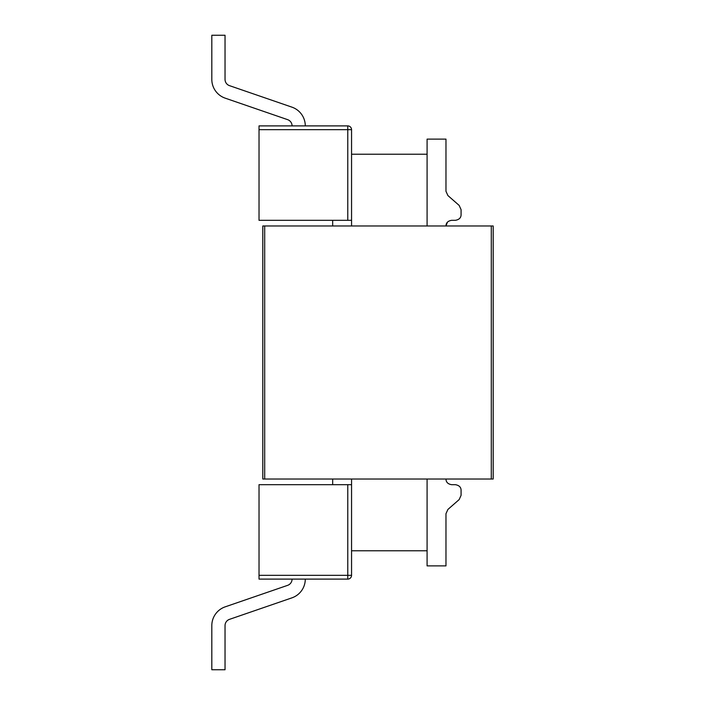 <?xml version="1.0" encoding="UTF-8"?>
<svg xmlns="http://www.w3.org/2000/svg" width="705" height="705" viewBox="0 0 705 705"><rect width="100%" height="100%" fill="white"/><g stroke="black" fill="none" stroke-linecap="round" stroke-linejoin="round"><path stroke-width="1.06" d="M459.149 205.402L461.079 209.667L459.149 205.402L447.913 195.567L445.974 191.302L445.974 139.114L427.089 139.114L427.089 225.979M447.428 222.19L445.974 225.979C446.036 222.815 447.922 220.929 451.641 220.312L455.421 220.312C459.184 219.643 461.07 217.757 461.079 214.646L461.079 209.667M445.974 479.021C446.045 482.194 447.931 484.079 451.641 484.688L455.421 484.688C459.184 485.357 461.07 487.252 461.079 490.354L461.079 495.333L459.149 499.598L447.913 509.433L445.974 513.698L445.974 565.886L427.089 565.886L427.089 479.021M351.557 129.667A3.781 3.781 0 0 0 347.776 125.895L259.026 125.895L259.026 220.312L351.557 220.312L351.557 129.667A3.781 3.781 0 0 0 347.776 125.895L347.776 129.667L351.557 129.667M259.026 579.105L259.026 484.688L351.557 484.688L351.557 575.333L347.776 575.333L347.776 579.105L259.026 579.105M347.776 579.105A3.781 3.781 0 0 0 351.557 575.333M351.557 220.312L351.557 225.979M351.557 479.021L351.557 484.688M305.291 579.105A19.828 19.828 0 0 1 291.914 597.858L229.495 619.351A6.609 6.609 0 0 0 225.036 625.599L225.036 669.75L211.817 669.75L211.817 625.599A19.828 19.828 0 0 1 225.186 606.846L287.614 585.353L225.186 606.846M292.073 579.105A6.609 6.609 0 0 1 287.614 585.353A6.609 6.609 0 0 0 292.073 579.105A6.609 6.609 0 0 1 287.614 585.353A6.609 6.609 0 0 0 292.073 579.105A6.609 6.609 0 0 1 287.614 585.353A6.609 6.609 0 0 0 292.073 579.105M229.495 619.351A6.609 6.609 0 0 0 225.036 625.599A6.609 6.609 0 0 1 229.495 619.351A6.609 6.609 0 0 0 225.036 625.599A6.609 6.609 0 0 1 229.495 619.351A6.609 6.609 0 0 0 225.036 625.599M229.495 85.649L291.914 107.142L229.495 85.649A6.609 6.609 0 0 1 225.036 79.401L225.036 35.25L211.817 35.25L211.817 79.401A19.828 19.828 0 0 0 225.186 98.154L287.614 119.647A6.609 6.609 0 0 1 292.073 125.895M291.914 107.142A19.828 19.828 0 0 1 305.291 125.895M211.817 35.25L211.817 79.401M332.672 220.312L332.672 225.979M332.672 479.021L332.672 484.688M264.692 225.979L262.798 225.979L262.798 479.021L493.183 479.021L493.183 225.979L264.692 225.979L264.692 479.021M347.776 220.312L347.776 129.667L259.026 129.667M347.776 484.688L347.776 575.333L259.026 575.333M491.297 225.979L491.297 479.021M351.557 550.781L427.089 550.781M351.557 154.219L427.089 154.219"/></g></svg>
